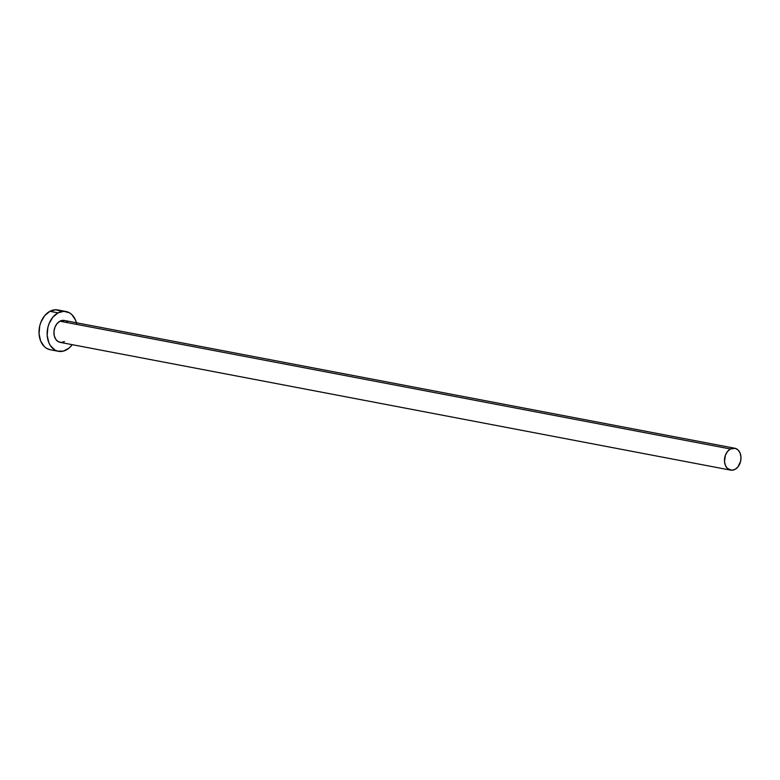 <?xml version="1.0" encoding="UTF-8"?>
<svg xmlns="http://www.w3.org/2000/svg" width="780" height="780" viewBox="0 0 780 780"><rect width="100%" height="100%" fill="white"/><g stroke="black" fill="none" stroke-linecap="round" stroke-linejoin="round"><path stroke-width="1.17" d="M734.809 448.247L64.272 320.453A11.144 8.151 100.8 0 0 59.904 321.204L730.45 448.988A11.144 8.151 -79.2 0 1 734.809 448.247A11.144 8.151 -79.2 0 1 741 457.772A11.144 8.151 -79.2 0 1 735.004 469.385A11.144 8.151 -79.2 0 1 730.645 470.135A11.144 8.151 -79.2 0 1 724.454 460.61A11.144 8.151 -79.2 0 1 730.45 448.988L59.904 321.204L64.711 320.56M65.978 311.503L57.837 309.952A20.261 14.82 100.8 0 0 49.901 311.308L58.042 312.858A20.261 14.82 -79.2 0 1 65.978 311.503A20.261 14.82 -79.2 0 1 76.43 322.774M76.645 323.661L75.562 320.19L71.906 314.662L69.478 312.819L63.892 311.308L58.042 312.858L52.825 317.236L49.033 323.768L47.863 327.541L47.19 335.38L48.809 342.615L50.407 345.657L54.892 349.996L57.603 351.127L63.434 351.098L69.069 348.085L72.257 344.672A20.261 14.82 -79.2 0 1 66.329 349.947A20.261 14.82 -79.2 0 1 58.393 351.312A20.261 14.82 -79.2 0 1 47.141 333.976A20.261 14.82 -79.2 0 1 58.042 312.858L49.901 311.308A20.261 14.82 100.8 0 0 39 332.426A20.261 14.82 100.8 0 0 50.252 349.752L58.393 351.312M64.467 341.601L61.249 342.459L58.178 341.63L55.712 339.241L54.229 335.663L53.966 331.432L54.951 327.2L57.038 323.612L59.904 321.204A11.144 8.151 100.8 0 0 53.917 332.826A11.144 8.151 100.8 0 0 60.099 342.352L730.645 470.135M66.193 321.185L67.529 322.198M61.337 311.269L55.741 309.757L49.901 311.308L44.675 315.685L40.882 322.218L39.712 325.991L39.049 333.83L40.667 341.065L44.324 346.593L46.751 348.436L50.31 349.772M730.45 448.988L727.574 451.396L725.488 454.994L724.483 461.38L725.371 465.358L727.379 468.4L731.786 470.243L735.004 469.385L737.88 466.986L740.61 461.311L740.971 457.002L740.083 453.024L738.075 449.982L735.248 448.344L730.45 448.988"/></g></svg>
